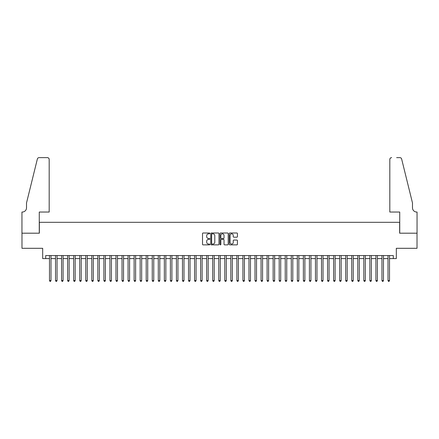 <?xml version="1.0" encoding="UTF-8"?>
<svg xmlns="http://www.w3.org/2000/svg" width="439" height="439" viewBox="0 0 439 439"><rect width="100%" height="100%" fill="white"/><g stroke="black" fill="none" stroke-linecap="round" stroke-linejoin="round"><path stroke-width="0.66" d="M209.831 233.416A0.417 0.417 0 0 0 209.414 232.999L203.109 232.999A0.593 0.593 0 0 0 202.516 233.592L202.516 244.276A0.593 0.593 0 0 0 203.109 244.869L209.414 244.869A0.417 0.417 0 0 0 209.831 244.452A0.417 0.417 0 0 0 209.414 244.04L208.596 244.04A1.899 1.899 0 0 1 206.698 242.141L206.698 241.247A1.899 1.899 0 0 1 208.596 239.348L209.414 239.348A0.417 0.417 0 0 0 209.831 238.937A0.417 0.417 0 0 0 209.414 238.52L208.596 238.52A1.899 1.899 0 0 1 206.698 236.621L206.698 235.732A1.899 1.899 0 0 1 208.596 233.833L209.414 233.833A0.417 0.417 0 0 0 209.831 233.416M236.84 237.186A0.593 0.593 0 0 0 237.433 236.594L237.433 233.592A0.593 0.593 0 0 0 236.84 232.999L229.838 232.999A0.593 0.593 0 0 0 229.246 233.592L229.246 244.276A0.593 0.593 0 0 0 229.838 244.869L236.84 244.869A0.593 0.593 0 0 0 237.433 244.276L237.433 240.654A0.593 0.593 0 0 0 236.84 240.062L233.844 240.062A0.593 0.593 0 0 0 233.252 240.654L233.252 242.449A1.586 1.586 0 0 1 231.666 244.04A1.586 1.586 0 0 1 230.074 242.449L230.074 235.419A1.586 1.586 0 0 1 231.666 233.833A1.586 1.586 0 0 1 233.252 235.419L233.252 236.594A0.593 0.593 0 0 0 233.844 237.186L236.84 237.186M45.705 258.582L45.705 255.558L393.295 255.558L393.295 258.582L396.318 258.582L396.318 248.304L417.017 248.304L417.017 233.191L399.638 233.191L399.638 222.31L39.362 222.31L39.362 233.191L21.983 233.191L21.983 248.304L42.682 248.304L42.682 258.582L49.486 258.582M218.979 233.592A0.593 0.593 0 0 0 218.386 232.999L211.384 232.999A0.593 0.593 0 0 0 210.791 233.592L210.791 244.276A0.593 0.593 0 0 0 211.384 244.869L218.386 244.869A0.593 0.593 0 0 0 218.979 244.276L218.979 233.592M220.614 232.999L227.616 232.999A0.593 0.593 0 0 1 228.209 233.592L228.209 244.276A0.593 0.593 0 0 1 227.616 244.869L224.62 244.869A0.593 0.593 0 0 1 224.022 244.276L224.022 239.941A0.593 0.593 0 0 0 223.429 239.348L221.443 239.348A0.593 0.593 0 0 0 220.85 239.941L220.85 244.452A0.417 0.417 0 0 1 220.433 244.869A0.417 0.417 0 0 1 220.021 244.452L220.021 233.592A0.593 0.593 0 0 1 220.614 232.999M50.995 258.582L55.528 258.582M57.043 258.582L61.575 258.582M63.084 258.582L67.622 258.582M69.132 258.582L73.664 258.582M75.179 258.582L79.711 258.582M81.22 258.582L85.753 258.582M87.268 258.582L91.8 258.582M93.309 258.582L97.842 258.582M99.357 258.582L103.889 258.582M105.398 258.582L109.937 258.582M111.446 258.582L115.978 258.582M117.493 258.582L122.026 258.582M123.535 258.582L128.067 258.582M129.582 258.582L134.114 258.582M135.624 258.582L140.162 258.582M141.671 258.582L146.203 258.582M147.718 258.582L152.251 258.582M153.76 258.582L158.292 258.582M159.807 258.582L164.34 258.582M165.849 258.582L170.387 258.582M171.896 258.582L176.429 258.582M177.943 258.582L182.476 258.582M183.985 258.582L188.518 258.582M190.032 258.582L194.565 258.582M196.074 258.582L200.612 258.582M202.121 258.582L206.654 258.582M208.168 258.582L212.701 258.582M214.21 258.582L218.743 258.582M220.257 258.582L224.79 258.582M226.299 258.582L230.832 258.582M232.346 258.582L236.879 258.582M238.388 258.582L242.926 258.582M244.435 258.582L248.968 258.582M250.482 258.582L255.015 258.582M256.524 258.582L261.057 258.582M262.571 258.582L267.104 258.582M268.613 258.582L273.151 258.582M274.66 258.582L279.193 258.582M280.708 258.582L285.24 258.582M286.749 258.582L291.282 258.582M292.797 258.582L297.329 258.582M298.838 258.582L303.376 258.582M304.885 258.582L309.418 258.582M310.933 258.582L315.465 258.582M316.974 258.582L321.507 258.582M323.022 258.582L327.554 258.582M329.063 258.582L333.602 258.582M335.111 258.582L339.643 258.582M341.158 258.582L345.691 258.582M347.2 258.582L351.732 258.582M353.247 258.582L357.78 258.582M359.289 258.582L363.821 258.582M365.336 258.582L369.868 258.582M371.378 258.582L375.916 258.582M377.425 258.582L381.957 258.582M383.472 258.582L388.005 258.582M389.514 258.582L393.295 258.582M212.037 233.833A0.417 0.417 0 0 0 211.625 234.245L211.625 243.623A0.417 0.417 0 0 0 212.037 244.04L212.899 244.04A1.899 1.899 0 0 0 214.797 242.141L214.797 235.732A1.899 1.899 0 0 0 212.899 233.833L212.037 233.833M224.022 235.447A1.586 1.586 0 0 0 222.436 233.861A1.586 1.586 0 0 0 220.85 235.447L220.85 237.927A0.593 0.593 0 0 0 221.443 238.52L223.429 238.52A0.593 0.593 0 0 0 224.022 237.927L224.022 235.447M50.995 255.558L50.995 280.587L49.486 280.587L49.486 255.558M50.995 280.587L50.545 281.372L49.936 281.372L49.486 280.587M49.184 212.037L49.184 159.445A1.811 1.811 0 0 0 47.368 157.628L39.12 157.628A1.811 1.811 0 0 0 37.359 159.011L26.516 202.966L26.516 207.801A4.231 4.231 0 0 1 22.285 212.037L21.95 212.037L21.95 233.191L39.269 233.191L39.269 212.037L49.184 212.037L49.184 159.445C49.069 158.347 48.46 157.744 47.368 157.628L42.353 157.628M37.359 159.011C37.82 158.013 37.82 158.013 37.359 159.011C37.82 158.013 37.82 158.013 37.359 159.011M26.516 207.801A4.231 4.231 0 0 1 22.285 212.037M389.816 212.037L389.816 159.445L389.816 212.037L399.731 212.037L399.731 233.191L417.05 233.191L417.05 212.037L416.715 212.037A4.231 4.231 0 0 1 412.484 207.801A4.231 4.231 0 0 0 416.715 212.037M409.159 189.489L401.641 159.011L412.484 202.966L412.484 207.801M396.647 157.628L399.88 157.628A1.811 1.811 0 0 1 401.641 159.011C401.18 158.013 401.18 158.013 401.641 159.011C401.18 158.013 401.18 158.013 401.641 159.011M391.632 157.628A1.811 1.811 0 0 0 389.816 159.445C389.931 158.347 390.54 157.744 391.632 157.628M57.043 255.558L57.043 280.587L55.528 280.587L55.528 255.558M57.043 280.587L56.587 281.372L55.983 281.372L55.528 280.587M63.084 255.558L63.084 280.587L61.575 280.587L61.575 255.558M63.084 280.587L62.634 281.372L62.031 281.372L61.575 280.587M69.132 255.558L69.132 280.587L67.622 280.587L67.622 255.558M69.132 280.587L68.676 281.372L68.072 281.372L67.622 280.587M75.179 255.558L75.179 280.587L73.664 280.587L73.664 255.558M75.179 280.587L74.723 281.372L74.12 281.372L73.664 280.587M81.22 255.558L81.22 280.587L79.711 280.587L79.711 255.558M81.22 280.587L80.765 281.372L80.161 281.372L79.711 280.587M87.268 255.558L87.268 280.587L85.753 280.587L85.753 255.558M87.268 280.587L86.812 281.372L86.209 281.372L85.753 280.587M93.309 255.558L93.309 280.587L91.8 280.587L91.8 255.558M93.309 280.587L92.859 281.372L92.256 281.372L91.8 280.587M99.357 255.558L99.357 280.587L97.842 280.587L97.842 255.558M99.357 280.587L98.901 281.372L98.298 281.372L97.842 280.587M105.398 255.558L105.398 280.587L103.889 280.587L103.889 255.558M105.398 280.587L104.948 281.372L104.345 281.372L103.889 280.587M111.446 255.558L111.446 280.587L109.937 280.587L109.937 255.558M111.446 280.587L110.99 281.372L110.387 281.372L109.937 280.587M117.493 255.558L117.493 280.587L115.978 280.587L115.978 255.558M117.493 280.587L117.037 281.372L116.434 281.372L115.978 280.587M123.535 255.558L123.535 280.587L122.026 280.587L122.026 255.558M123.535 280.587L123.085 281.372L122.476 281.372L122.026 280.587M129.582 255.558L129.582 280.587L128.067 280.587L128.067 255.558M129.582 280.587L129.126 281.372L128.523 281.372L128.067 280.587M135.624 255.558L135.624 280.587L134.114 280.587L134.114 255.558M135.624 280.587L135.174 281.372L134.57 281.372L134.114 280.587M141.671 255.558L141.671 280.587L140.162 280.587L140.162 255.558M141.671 280.587L141.215 281.372L140.612 281.372L140.162 280.587M147.718 255.558L147.718 280.587L146.203 280.587L146.203 255.558M147.718 280.587L147.263 281.372L146.659 281.372L146.203 280.587M153.76 255.558L153.76 280.587L152.251 280.587L152.251 255.558M153.76 280.587L153.31 281.372L152.701 281.372L152.251 280.587M159.807 255.558L159.807 280.587L158.292 280.587L158.292 255.558M159.807 280.587L159.352 281.372L158.748 281.372L158.292 280.587M165.849 255.558L165.849 280.587L164.34 280.587L164.34 255.558M165.849 280.587L165.399 281.372L164.795 281.372L164.34 280.587M171.896 255.558L171.896 280.587L170.387 280.587L170.387 255.558M171.896 280.587L171.44 281.372L170.837 281.372L170.387 280.587M177.943 255.558L177.943 280.587L176.429 280.587L176.429 255.558M177.943 280.587L177.488 281.372L176.884 281.372L176.429 280.587M183.985 255.558L183.985 280.587L182.476 280.587L182.476 255.558M183.985 280.587L183.535 281.372L182.926 281.372L182.476 280.587M190.032 255.558L190.032 280.587L188.518 280.587L188.518 255.558M190.032 280.587L189.577 281.372L188.973 281.372L188.518 280.587M196.074 255.558L196.074 280.587L194.565 280.587L194.565 255.558M196.074 280.587L195.624 281.372L195.02 281.372L194.565 280.587M202.121 255.558L202.121 280.587L200.612 280.587L200.612 255.558M202.121 280.587L201.666 281.372L201.062 281.372L200.612 280.587M208.168 255.558L208.168 280.587L206.654 280.587L206.654 255.558M208.168 280.587L207.713 281.372L207.109 281.372L206.654 280.587M214.21 255.558L214.21 280.587L212.701 280.587L212.701 255.558M214.21 280.587L213.755 281.372L213.151 281.372L212.701 280.587M220.257 255.558L220.257 280.587L218.743 280.587L218.743 255.558M220.257 280.587L219.802 281.372L219.198 281.372L218.743 280.587M226.299 255.558L226.299 280.587L224.79 280.587L224.79 255.558M226.299 280.587L225.849 281.372L225.245 281.372L224.79 280.587M232.346 255.558L232.346 280.587L230.832 280.587L230.832 255.558M232.346 280.587L231.891 281.372L231.287 281.372L230.832 280.587M238.388 255.558L238.388 280.587L236.879 280.587L236.879 255.558M238.388 280.587L237.938 281.372L237.334 281.372L236.879 280.587M244.435 255.558L244.435 280.587L242.926 280.587L242.926 255.558M244.435 280.587L243.98 281.372L243.376 281.372L242.926 280.587M250.482 255.558L250.482 280.587L248.968 280.587L248.968 255.558M250.482 280.587L250.027 281.372L249.423 281.372L248.968 280.587M256.524 255.558L256.524 280.587L255.015 280.587L255.015 255.558M256.524 280.587L256.074 281.372L255.465 281.372L255.015 280.587M262.571 255.558L262.571 280.587L261.057 280.587L261.057 255.558M262.571 280.587L262.116 281.372L261.512 281.372L261.057 280.587M268.613 255.558L268.613 280.587L267.104 280.587L267.104 255.558M268.613 280.587L268.163 281.372L267.56 281.372L267.104 280.587M274.66 255.558L274.66 280.587L273.151 280.587L273.151 255.558M274.66 280.587L274.205 281.372L273.601 281.372L273.151 280.587M280.708 255.558L280.708 280.587L279.193 280.587L279.193 255.558M280.708 280.587L280.252 281.372L279.648 281.372L279.193 280.587M286.749 255.558L286.749 280.587L285.24 280.587L285.24 255.558M286.749 280.587L286.299 281.372L285.69 281.372L285.24 280.587M292.797 255.558L292.797 280.587L291.282 280.587L291.282 255.558M292.797 280.587L292.341 281.372L291.737 281.372L291.282 280.587M298.838 255.558L298.838 280.587L297.329 280.587L297.329 255.558M298.838 280.587L298.388 281.372L297.785 281.372L297.329 280.587M304.885 255.558L304.885 280.587L303.376 280.587L303.376 255.558M304.885 280.587L304.43 281.372L303.826 281.372L303.376 280.587M310.933 255.558L310.933 280.587L309.418 280.587L309.418 255.558M310.933 280.587L310.477 281.372L309.874 281.372L309.418 280.587M316.974 255.558L316.974 280.587L315.465 280.587L315.465 255.558M316.974 280.587L316.524 281.372L315.915 281.372L315.465 280.587M323.022 255.558L323.022 280.587L321.507 280.587L321.507 255.558M323.022 280.587L322.566 281.372L321.963 281.372L321.507 280.587M329.063 255.558L329.063 280.587L327.554 280.587L327.554 255.558M329.063 280.587L328.613 281.372L328.01 281.372L327.554 280.587M335.111 255.558L335.111 280.587L333.602 280.587L333.602 255.558M335.111 280.587L334.655 281.372L334.052 281.372L333.602 280.587M341.158 255.558L341.158 280.587L339.643 280.587L339.643 255.558M341.158 280.587L340.702 281.372L340.099 281.372L339.643 280.587M347.2 255.558L347.2 280.587L345.691 280.587L345.691 255.558M347.2 280.587L346.744 281.372L346.141 281.372L345.691 280.587M353.247 255.558L353.247 280.587L351.732 280.587L351.732 255.558M353.247 280.587L352.791 281.372L352.188 281.372L351.732 280.587M359.289 255.558L359.289 280.587L357.78 280.587L357.78 255.558M359.289 280.587L358.839 281.372L358.235 281.372L357.78 280.587M365.336 255.558L365.336 280.587L363.821 280.587L363.821 255.558M365.336 280.587L364.88 281.372L364.277 281.372L363.821 280.587M371.378 255.558L371.378 280.587L369.868 280.587L369.868 255.558M371.378 280.587L370.928 281.372L370.324 281.372L369.868 280.587M377.425 255.558L377.425 280.587L375.916 280.587L375.916 255.558M377.425 280.587L376.969 281.372L376.366 281.372L375.916 280.587M383.472 255.558L383.472 280.587L381.957 280.587L381.957 255.558M383.472 280.587L383.017 281.372L382.413 281.372L381.957 280.587M389.514 255.558L389.514 280.587L388.005 280.587L388.005 255.558M389.514 280.587L389.064 281.372L388.455 281.372L388.005 280.587"/></g></svg>
